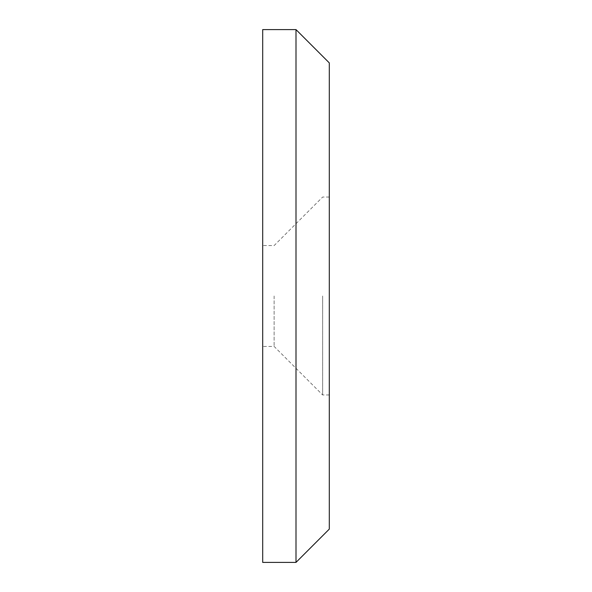 <?xml version="1.0" encoding="UTF-8"?>
<svg xmlns="http://www.w3.org/2000/svg" width="592" height="592" viewBox="0 0 592 592"><rect width="100%" height="100%" fill="white"/><g stroke="black" fill="none" stroke-linecap="round" stroke-linejoin="round"><path stroke-width="0.44" stroke-dasharray="2.96 2.22" d="M274.118 296L274.118 346.424L274.118 296M262.7 562.4L262.7 29.6M322.64 296L322.64 394.945L322.64 296M329.3 529.1L329.3 62.9M296 562.4L296 29.6M262.7 296L262.7 245.576L262.7 296M329.3 296L329.3 197.055L329.3 296M329.3 394.945L322.64 394.945L274.118 346.424L262.7 346.424M329.3 197.055L322.64 197.055L274.118 245.576L262.7 245.576"/><path stroke-width="0.89" d="M296 29.6L296 562.4L262.7 562.4L262.7 29.6L296 29.6L329.3 62.9L329.3 529.1L296 562.4"/></g></svg>
